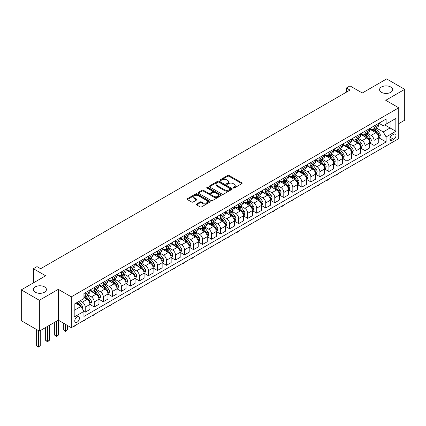 <?xml version="1.0" encoding="UTF-8"?>
<svg xmlns="http://www.w3.org/2000/svg" width="426" height="426" viewBox="0 0 426 426"><rect width="100%" height="100%" fill="white"/><g stroke="black" fill="none" stroke-linecap="round" stroke-linejoin="round"><path stroke-width="0.64" d="M233.31 187.988A0.703 0.405 0 0 0 234.3 187.988L241.83 183.643A1.001 0.58 0 0 0 242.128 183.233A1.001 0.58 0 0 0 241.83 182.823L229.076 175.459A1.001 0.58 0 0 0 227.66 175.459L220.125 179.804A0.703 0.405 0 0 0 219.922 180.091A0.703 0.405 0 0 0 220.125 180.379A0.703 0.405 0 0 0 221.121 180.379L222.095 179.815A3.206 1.853 0 0 1 226.632 179.815L227.692 180.432A3.206 1.853 0 0 1 228.634 181.737A3.206 1.853 0 0 1 227.692 183.047L226.717 183.611A0.703 0.405 0 0 0 226.515 183.899A0.703 0.405 0 0 0 226.717 184.186A0.703 0.405 0 0 0 227.713 184.186L228.687 183.622A3.206 1.853 0 0 1 233.219 183.622L234.284 184.234A3.206 1.853 0 0 1 235.221 185.544A3.206 1.853 0 0 1 234.284 186.854L233.31 187.419A0.703 0.405 0 0 0 233.102 187.701A0.703 0.405 0 0 0 233.31 187.988L233.31 187.419M44.512 286.879A6.534 3.775 0 0 0 37.392 286.059A6.534 3.775 0 0 0 33.356 289.547A6.534 3.775 0 0 0 35.273 292.215A6.534 3.775 0 0 0 42.392 293.029A6.534 3.775 0 0 0 46.429 289.547A6.534 3.775 0 0 0 44.512 286.879M390.727 86.995A6.534 3.775 0 0 0 383.608 86.174A6.534 3.775 0 0 0 379.571 89.662A6.534 3.775 0 0 0 381.488 92.33A6.534 3.775 0 0 0 388.608 93.145A6.534 3.775 0 0 0 392.644 89.662A6.534 3.775 0 0 0 390.727 86.995M77.079 322.269A3.27 1.885 120 0 0 79.209 319.388A3.27 1.885 120 0 0 78.709 316.774A3.27 1.885 120 0 0 77.079 316.933A3.27 1.885 120 0 0 74.944 319.814A3.27 1.885 120 0 0 75.445 322.434A3.27 1.885 120 0 0 77.079 322.269M196.546 204.017A1.001 0.58 0 0 0 196.253 204.427A1.001 0.58 0 0 0 196.546 204.837L200.124 206.903A1.001 0.58 0 0 0 201.541 206.903L209.906 202.073A1.001 0.58 0 0 0 210.199 201.668A1.001 0.58 0 0 0 209.906 201.258L197.147 193.894A1.001 0.58 0 0 0 195.731 193.894L187.365 198.718A1.001 0.58 0 0 0 187.073 199.128A1.001 0.58 0 0 0 187.365 199.538L191.689 202.036A1.001 0.58 0 0 0 193.106 202.036L196.684 199.97A1.001 0.58 0 0 0 196.977 199.56A1.001 0.58 0 0 0 196.684 199.15L194.544 197.914A2.678 1.55 0 0 1 193.755 196.817A2.678 1.55 0 0 1 195.412 195.385A2.678 1.55 0 0 1 198.335 195.72L206.732 200.571A2.678 1.55 0 0 1 207.515 201.668A2.678 1.55 0 0 1 205.864 203.095A2.678 1.55 0 0 1 202.941 202.76L201.541 201.951A1.001 0.58 0 0 0 200.124 201.951L196.546 204.017L196.546 204.837M398.741 123.636L404.7 120.196L404.7 89.348L386.648 78.927L362.281 92.996L350.007 85.908L346.397 87.99L350.007 90.078L40.614 268.705L37.003 266.617L33.393 268.705L33.393 282.875M39.352 300.282L39.352 331.13L58.303 320.187L58.303 289.339L39.352 300.282L21.3 289.861L45.667 275.787L33.393 268.705M58.303 289.339L71.302 296.842L398.741 107.794L398.741 138.642L71.302 327.69L71.302 296.842M404.7 89.348L385.748 100.291L398.741 107.794M222.164 194.176A1.001 0.58 0 0 0 223.581 194.176L231.946 189.352A1.001 0.58 0 0 0 232.239 188.942A1.001 0.58 0 0 0 231.946 188.532L219.188 181.167A1.001 0.58 0 0 0 217.771 181.167L209.406 185.997A1.001 0.58 0 0 0 209.113 186.402A1.001 0.58 0 0 0 209.406 186.812L222.164 194.176M207.244 188.143A0.703 0.405 0 0 1 207.957 188.239L207.957 187.408L220.924 194.895A1.001 0.58 0 0 1 221.216 195.305A1.001 0.58 0 0 1 220.924 195.715L212.563 200.54A1.001 0.58 0 0 1 211.142 200.54L198.388 193.175L198.388 192.355A1.001 0.58 0 0 0 198.095 192.765A1.001 0.58 0 0 0 198.388 193.175M198.388 192.355L201.967 190.289A1.001 0.58 0 0 1 203.383 190.289L208.559 193.276A1.001 0.58 0 0 0 209.975 193.276L212.35 191.908A1.001 0.58 0 0 0 212.643 191.498A1.001 0.58 0 0 0 212.35 191.088L206.961 187.978A0.703 0.405 0 0 1 206.759 187.69A0.703 0.405 0 0 1 207.19 187.318A0.703 0.405 0 0 1 207.957 187.408M39.352 331.13L21.3 320.709L21.3 289.861M393.762 134.179L392.17 135.101A3.163 1.826 120 0 0 390.104 137.886A3.163 1.826 120 0 0 390.589 140.426A3.163 1.826 120 0 0 392.17 140.266L393.762 139.35A3.163 1.826 120 0 0 395.829 136.56A3.163 1.826 120 0 0 395.344 134.025A3.163 1.826 120 0 0 393.762 134.179M378.852 123.236L383.219 125.761L386.105 124.094L386.105 119.051L83.938 293.503L83.938 298.551L74.188 304.18L74.188 317.019L83.938 311.39L83.938 316.433L386.105 141.975L386.105 136.932L383.219 131.932L376.041 127.784M386.105 124.094L395.855 118.465L395.855 131.304L386.105 136.932M56.498 321.225L56.498 336.194L58.303 335.15L58.303 320.187L71.302 327.69M346.397 87.99L346.397 92.16M384.737 124.887L390.078 127.97L390.078 121.799L395.855 118.465M383.219 131.932L390.078 127.97L395.855 131.304M74.188 310.346L81.046 306.39L75.706 303.301M83.938 311.433L85.237 312.183L85.237 307.135A4.084 2.359 -120 0 0 82.346 302.135L80.035 300.799M85.237 312.183L89.929 309.473L89.929 304.43A4.084 2.359 -120 0 0 87.042 299.425L83.938 297.636M90.035 304.531L94.263 306.97L94.263 301.928A4.084 2.359 -120 0 0 91.372 296.922L87.229 294.531M94.263 306.97L98.954 304.26L98.954 299.217A4.084 2.359 -120 0 0 96.068 294.217L89.929 290.67M99.061 299.324L103.289 301.762L103.289 296.714A4.084 2.359 -120 0 0 100.398 291.714L96.249 289.318M103.289 301.762L107.98 299.052L107.98 294.004A4.084 2.359 -120 0 0 105.094 289.004L98.954 285.463M108.087 294.11L112.315 296.549L112.315 291.506A4.084 2.359 -120 0 0 109.423 286.501L105.275 284.11M112.315 296.549L117.006 293.839L117.006 288.796A4.084 2.359 -120 0 0 114.12 283.796L107.98 280.249M117.113 288.903L121.335 291.336L121.335 286.293A4.084 2.359 -120 0 0 118.449 281.293L114.301 278.897M121.335 291.336L126.032 288.631L126.032 283.583A4.084 2.359 -120 0 0 123.141 278.583L117.006 275.042M126.139 283.689L130.361 286.128L130.361 281.085A4.084 2.359 -120 0 0 127.475 276.08L123.327 273.689M130.361 286.128L135.058 283.418L135.058 278.375A4.084 2.359 -120 0 0 132.166 273.37L126.032 269.828M135.164 278.476L139.387 280.915L139.387 275.872A4.084 2.359 -120 0 0 136.501 270.872L132.353 268.476M139.387 280.915L144.084 278.21L144.084 273.162A4.084 2.359 -120 0 0 141.192 268.162L135.058 264.615M144.19 273.268L148.413 275.707L148.413 270.664A4.084 2.359 -120 0 0 145.527 265.659L141.379 263.268M148.413 275.707L153.11 272.997L153.11 267.954A4.084 2.359 -120 0 0 150.218 262.948L144.084 259.407M153.216 268.055L157.439 270.494L157.439 265.451A4.084 2.359 -120 0 0 154.553 260.451L150.405 258.055M157.439 270.494L162.13 267.784L162.13 262.741A4.084 2.359 -120 0 0 159.244 257.741L153.11 254.194M162.242 262.847L166.465 265.286L166.465 260.238A4.084 2.359 -120 0 0 163.579 255.238L159.43 252.842M166.465 265.286L171.156 262.576L171.156 257.533A4.084 2.359 -120 0 0 168.27 252.527L162.13 248.986M171.268 257.634L175.491 260.073L175.491 255.03A4.084 2.359 -120 0 0 172.605 250.03L168.456 247.634M175.491 260.073L180.182 257.363L180.182 252.32A4.084 2.359 -120 0 0 177.296 247.32L171.156 243.773M180.294 252.426L184.517 254.865L184.517 249.817A4.084 2.359 -120 0 0 181.625 244.817L177.482 242.421M184.517 254.865L189.208 252.155L189.208 247.112A4.084 2.359 -120 0 0 186.322 242.106L180.182 238.565M189.32 247.213L193.542 249.652L193.542 244.609A4.084 2.359 -120 0 0 190.651 239.604L186.508 237.213M193.542 249.652L198.234 246.942L198.234 241.899A4.084 2.359 -120 0 0 195.348 236.899L189.208 233.352M198.34 242.005L202.568 244.444L202.568 239.396A4.084 2.359 -120 0 0 199.677 234.396L195.534 232M202.568 244.444L207.26 241.734L207.26 236.686A4.084 2.359 -120 0 0 204.374 231.685L198.234 228.144M207.366 236.792L211.594 239.231L211.594 234.188A4.084 2.359 -120 0 0 208.703 229.183L204.555 226.792M211.594 239.231L216.286 236.521L216.286 231.478A4.084 2.359 -120 0 0 213.399 226.472L207.26 222.931M216.392 231.579L220.62 234.018L220.62 228.975A4.084 2.359 -120 0 0 217.729 223.975L213.58 221.579M220.62 234.018L225.311 231.313L225.311 226.265A4.084 2.359 -120 0 0 222.42 221.264L216.286 217.723M225.418 226.371L229.641 228.81L229.641 223.767A4.084 2.359 -120 0 0 226.754 218.762L222.606 216.371M229.641 228.81L234.337 226.1L234.337 221.057A4.084 2.359 -120 0 0 231.446 216.051L225.311 212.51M234.444 221.158L238.666 223.597L238.666 218.554A4.084 2.359 -120 0 0 235.78 213.554L231.632 211.158M238.666 223.597L243.363 220.886L243.363 215.844A4.084 2.359 -120 0 0 240.472 210.843L234.337 207.297M243.47 215.95L247.692 218.389L247.692 213.346A4.084 2.359 -120 0 0 244.806 208.341L240.658 205.95M247.692 218.389L252.389 215.678L252.389 210.636A4.084 2.359 -120 0 0 249.498 205.63L243.363 202.089M252.496 210.737L256.718 213.176L256.718 208.133A4.084 2.359 -120 0 0 253.832 203.133L249.684 200.737M256.718 213.176L261.415 210.465L261.415 205.423A4.084 2.359 -120 0 0 258.523 200.422L252.389 196.876M261.521 205.529L265.744 207.968L265.744 202.92A4.084 2.359 -120 0 0 262.858 197.92L258.71 195.523M265.744 207.968L270.435 205.257L270.435 200.215A4.084 2.359 -120 0 0 267.549 195.209L261.415 191.668M270.547 200.316L274.77 202.755L274.77 197.712A4.084 2.359 -120 0 0 271.884 192.706L267.736 190.315M274.77 202.755L279.461 200.044L279.461 195.001A4.084 2.359 -120 0 0 276.575 190.001L270.435 186.455M279.573 195.108L283.796 197.547L283.796 192.499A4.084 2.359 -120 0 0 280.91 187.499L276.762 185.102M283.796 197.547L288.487 194.836L288.487 189.788A4.084 2.359 -120 0 0 285.601 184.788L279.461 181.247M288.599 189.895L292.822 192.334L292.822 187.291A4.084 2.359 -120 0 0 289.93 182.285L285.787 179.894M292.822 192.334L297.513 189.623L297.513 184.58A4.084 2.359 -120 0 0 294.627 179.58L288.487 176.034M297.625 184.687L301.848 187.12L301.848 182.078A4.084 2.359 -120 0 0 298.956 177.078L294.813 174.681M301.848 187.12L306.539 184.415L306.539 179.367A4.084 2.359 -120 0 0 303.653 174.367L297.513 170.826M306.645 179.474L310.873 181.913L310.873 176.87A4.084 2.359 -120 0 0 307.982 171.864L303.839 169.473M310.873 181.913L315.565 179.202L315.565 174.159A4.084 2.359 -120 0 0 312.679 169.154L306.539 165.613M315.671 174.261L319.899 176.699L319.899 171.657A4.084 2.359 -120 0 0 317.008 166.657L312.86 164.26M319.899 176.699L324.591 173.994L324.591 168.946A4.084 2.359 -120 0 0 321.705 163.946L315.565 160.4M324.697 169.053L328.92 171.492L328.92 166.449A4.084 2.359 -120 0 0 326.034 161.443L321.886 159.052M328.92 171.492L333.617 168.781L333.617 163.738A4.084 2.359 -120 0 0 330.725 158.733L324.591 155.192M333.723 163.84L337.946 166.278L337.946 161.236A4.084 2.359 -120 0 0 335.06 156.235L330.911 153.839M337.946 166.278L342.642 163.568L342.642 158.525A4.084 2.359 -120 0 0 339.751 153.525L333.617 149.979M342.749 158.632L346.972 161.071L346.972 156.022A4.084 2.359 -120 0 0 344.086 151.022L339.937 148.626M346.972 161.071L351.668 158.36L351.668 153.317A4.084 2.359 -120 0 0 348.777 148.312L342.642 144.771M351.775 153.419L355.998 155.857L355.998 150.815A4.084 2.359 -120 0 0 353.111 145.814L348.963 143.418M355.998 155.857L360.694 153.147L360.694 148.104A4.084 2.359 -120 0 0 357.803 143.104L351.668 139.558M360.801 148.211L365.023 150.65L365.023 145.601A4.084 2.359 -120 0 0 362.137 140.601L357.989 138.205M365.023 150.65L369.72 147.939L369.72 142.896A4.084 2.359 -120 0 0 366.829 137.891L360.694 134.35M369.827 142.998L374.049 145.436L374.049 140.394A4.084 2.359 -120 0 0 371.163 135.388L367.015 132.997M374.049 145.436L378.741 142.726L378.741 137.683A4.084 2.359 -120 0 0 375.854 132.683L369.72 129.137M369.827 128.45L371.163 129.222A4.084 2.359 -120 0 0 373.203 129.424A4.084 2.359 -120 0 0 374.049 127.555L374.049 126.011M360.801 133.657L362.137 134.43A4.084 2.359 -120 0 0 364.177 134.632A4.084 2.359 -120 0 0 365.023 132.763L365.023 131.224M351.775 138.871L353.111 139.643A4.084 2.359 -120 0 0 355.151 139.845A4.084 2.359 -120 0 0 355.998 137.976L355.998 136.432M342.749 144.084L344.086 144.851A4.084 2.359 -120 0 0 346.125 145.053A4.084 2.359 -120 0 0 346.972 143.184L346.972 141.645M333.723 149.292L335.06 150.064A4.084 2.359 -120 0 0 337.104 150.266A4.084 2.359 -120 0 0 337.946 148.397L337.946 146.853M324.697 154.505L326.034 155.277A4.084 2.359 -120 0 0 328.079 155.479A4.084 2.359 -120 0 0 328.92 153.605L328.92 152.066M315.671 159.713L317.008 160.485A4.084 2.359 -120 0 0 319.053 160.687A4.084 2.359 -120 0 0 319.899 158.818L319.899 157.274M306.645 164.926L307.982 165.698A4.084 2.359 -120 0 0 310.027 165.9A4.084 2.359 -120 0 0 310.873 164.026L310.873 162.487M297.625 170.134L298.956 170.906A4.084 2.359 -120 0 0 301.001 171.108A4.084 2.359 -120 0 0 301.848 169.239L301.848 167.695M288.599 175.347L289.93 176.119A4.084 2.359 -120 0 0 291.975 176.321A4.084 2.359 -120 0 0 292.822 174.452L292.822 172.908M279.573 180.555L280.91 181.327A4.084 2.359 -120 0 0 282.949 181.529A4.084 2.359 -120 0 0 283.796 179.66L283.796 178.116M270.547 185.768L271.884 186.54A4.084 2.359 -120 0 0 273.923 186.742A4.084 2.359 -120 0 0 274.77 184.873L274.77 183.329M261.521 190.981L262.858 191.748A4.084 2.359 -120 0 0 264.897 191.95A4.084 2.359 -120 0 0 265.744 190.081L265.744 188.542M252.496 196.189L253.832 196.961A4.084 2.359 -120 0 0 255.872 197.163A4.084 2.359 -120 0 0 256.718 195.294L256.718 193.75M243.47 201.402L244.806 202.169A4.084 2.359 -120 0 0 246.846 202.371A4.084 2.359 -120 0 0 247.692 200.502L247.692 198.963M234.444 206.61L235.78 207.382A4.084 2.359 -120 0 0 237.82 207.584A4.084 2.359 -120 0 0 238.666 205.715L238.666 204.171M225.418 211.823L226.754 212.595A4.084 2.359 -120 0 0 228.799 212.798A4.084 2.359 -120 0 0 229.641 210.923L229.641 209.384M216.392 217.031L217.729 217.803A4.084 2.359 -120 0 0 219.773 218.005A4.084 2.359 -120 0 0 220.62 216.136L220.62 214.592M207.366 222.244L208.703 223.016A4.084 2.359 -120 0 0 210.748 223.219A4.084 2.359 -120 0 0 211.594 221.35L211.594 219.805M198.34 227.452L199.677 228.224A4.084 2.359 -120 0 0 201.722 228.427A4.084 2.359 -120 0 0 202.568 226.557L202.568 225.013M189.32 232.665L190.651 233.437A4.084 2.359 -120 0 0 192.696 233.64A4.084 2.359 -120 0 0 193.542 231.771L193.542 230.226M180.294 237.878L181.625 238.645A4.084 2.359 -120 0 0 183.67 238.848A4.084 2.359 -120 0 0 184.517 236.978L184.517 235.44M171.268 243.086L172.605 243.858A4.084 2.359 -120 0 0 174.644 244.061A4.084 2.359 -120 0 0 175.491 242.192L175.491 240.647M162.242 248.299L163.579 249.066A4.084 2.359 -120 0 0 165.618 249.269A4.084 2.359 -120 0 0 166.465 247.399L166.465 245.861M153.216 253.507L154.553 254.279A4.084 2.359 -120 0 0 156.592 254.482A4.084 2.359 -120 0 0 157.439 252.613L157.439 251.068M144.19 258.72L145.527 259.493A4.084 2.359 -120 0 0 147.566 259.695A4.084 2.359 -120 0 0 148.413 257.821L148.413 256.282M135.164 263.928L136.501 264.7A4.084 2.359 -120 0 0 138.541 264.903A4.084 2.359 -120 0 0 139.387 263.034L139.387 261.489M126.139 269.141L127.475 269.914A4.084 2.359 -120 0 0 129.515 270.116A4.084 2.359 -120 0 0 130.361 268.242L130.361 266.703M117.113 274.349L118.449 275.121A4.084 2.359 -120 0 0 120.494 275.324A4.084 2.359 -120 0 0 121.335 273.455L121.335 271.91M108.087 279.562L109.423 280.335A4.084 2.359 -120 0 0 111.468 280.537A4.084 2.359 -120 0 0 112.315 278.668L112.315 277.124M99.061 284.77L100.398 285.542A4.084 2.359 -120 0 0 102.442 285.745A4.084 2.359 -120 0 0 103.289 283.876L103.289 282.332M90.035 289.984L91.372 290.756A4.084 2.359 -120 0 0 93.416 290.958A4.084 2.359 -120 0 0 94.263 289.089L94.263 287.545M378.852 137.79L386.105 141.975M373.203 129.424L377.899 126.714A4.084 2.359 -120 0 0 378.741 124.845L378.741 123.3M364.177 134.632L368.873 131.922A4.084 2.359 -120 0 0 369.72 130.052L369.72 128.514M355.151 139.845L359.848 137.135A4.084 2.359 -120 0 0 360.694 135.266L360.694 133.721M346.125 145.053L350.822 142.348A4.084 2.359 -120 0 0 351.668 140.474L351.668 138.935M337.104 150.266L341.796 147.556A4.084 2.359 -120 0 0 342.642 145.687L342.642 144.142M328.079 155.479L332.77 152.769A4.084 2.359 -120 0 0 333.617 150.9L333.617 149.356M319.053 160.687L323.744 157.977A4.084 2.359 -120 0 0 324.591 156.108L324.591 154.563M310.027 165.9L314.718 163.19A4.084 2.359 -120 0 0 315.565 161.321L315.565 159.777M301.001 171.108L305.692 168.398A4.084 2.359 -120 0 0 306.539 166.529L306.539 164.99M291.975 176.321L296.666 173.611A4.084 2.359 -120 0 0 297.513 171.742L297.513 170.198M282.949 181.529L287.641 178.819A4.084 2.359 -120 0 0 288.487 176.95L288.487 175.411M273.923 186.742L278.615 184.032A4.084 2.359 -120 0 0 279.461 182.163L279.461 180.619M264.897 191.95L269.594 189.245A4.084 2.359 -120 0 0 270.435 187.371L270.435 185.832M255.872 197.163L260.568 194.453A4.084 2.359 -120 0 0 261.415 192.584L261.415 191.04M246.846 202.371L251.542 199.666A4.084 2.359 -120 0 0 252.389 197.792L252.389 196.253M237.82 207.584L242.516 204.874A4.084 2.359 -120 0 0 243.363 203.005L243.363 201.461M228.799 212.798L233.491 210.087A4.084 2.359 -120 0 0 234.337 208.218L234.337 206.674M219.773 218.005L224.465 215.295A4.084 2.359 -120 0 0 225.311 213.426L225.311 211.882M210.748 223.219L215.439 220.508A4.084 2.359 -120 0 0 216.286 218.639L216.286 217.095M201.722 228.427L206.413 225.716A4.084 2.359 -120 0 0 207.26 223.847L207.26 222.308M192.696 233.64L197.387 230.929A4.084 2.359 -120 0 0 198.234 229.06L198.234 227.516M183.67 238.848L188.361 236.137A4.084 2.359 -120 0 0 189.208 234.268L189.208 232.729M174.644 244.061L179.335 241.35A4.084 2.359 -120 0 0 180.182 239.481L180.182 237.937M165.618 249.269L170.315 246.563A4.084 2.359 -120 0 0 171.156 244.689L171.156 243.15M156.592 254.482L161.289 251.771A4.084 2.359 -120 0 0 162.13 249.902L162.13 248.358M147.566 259.695L152.263 256.985A4.084 2.359 -120 0 0 153.11 255.115L153.11 253.571M138.541 264.903L143.237 262.192A4.084 2.359 -120 0 0 144.084 260.323L144.084 258.779M129.515 270.116L134.211 267.406A4.084 2.359 -120 0 0 135.058 265.536L135.058 263.992M120.494 275.324L125.185 272.613A4.084 2.359 -120 0 0 126.032 270.744L126.032 269.205M111.468 280.537L116.16 277.827A4.084 2.359 -120 0 0 117.006 275.957L117.006 274.413M102.442 285.745L107.134 283.034A4.084 2.359 -120 0 0 107.98 281.165L107.98 279.626M93.416 290.958L98.108 288.248A4.084 2.359 -120 0 0 98.954 286.378L98.954 284.834M83.938 296.331A4.084 2.359 -120 0 0 84.391 296.166L89.082 293.461A4.084 2.359 -120 0 0 89.929 291.586L89.929 290.047M84.391 296.166A4.084 2.359 -120 0 0 85.237 294.297L85.237 292.758M81.046 306.39L83.938 311.39M233.592 188.09L234.284 187.685A3.206 1.853 0 0 0 235.221 186.38L235.221 185.544M228.634 181.737L228.634 182.573A3.206 1.853 0 0 1 227.692 183.883L226.999 184.282M241.819 183.649L229.076 176.289A1.001 0.58 0 0 0 227.66 176.289L220.407 180.48M231.93 189.357L219.188 181.998A1.001 0.58 0 0 0 217.771 181.998L209.422 186.822M230.173 189.229A0.703 0.405 0 0 0 230.381 188.942A0.703 0.405 0 0 0 230.173 188.654L218.975 182.19A0.703 0.405 0 0 0 217.984 182.19L216.956 182.781A3.206 1.853 0 0 0 216.014 184.091A3.206 1.853 0 0 0 216.956 185.401L224.608 189.82A3.206 1.853 0 0 0 229.145 189.82L230.173 189.229L230.173 190.06A0.703 0.405 0 0 0 230.381 189.772L230.381 188.942M216.014 184.091L216.014 184.927A3.206 1.853 0 0 0 216.956 186.237L216.956 185.401M230.173 190.06L229.145 190.656A3.206 1.853 0 0 1 224.608 190.656L216.956 186.237M198.399 193.186L201.967 191.125L201.967 190.289M212.643 191.498L212.643 192.334A1.001 0.58 0 0 1 212.35 192.738L209.975 194.112A1.001 0.58 0 0 1 208.559 194.112L203.383 191.125A1.001 0.58 0 0 0 201.967 191.125M207.957 188.239L220.913 195.72M213.927 196.375A2.678 1.55 0 0 0 216.85 196.711A2.678 1.55 0 0 0 218.501 195.284A2.678 1.55 0 0 0 217.718 194.187L214.757 192.477A1.001 0.58 0 0 0 213.341 192.477L210.966 193.851A1.001 0.58 0 0 0 210.673 194.261A1.001 0.58 0 0 0 210.966 194.671L213.927 196.375L213.927 197.211A2.678 1.55 0 0 0 216.85 197.547A2.678 1.55 0 0 0 218.501 196.114L218.501 195.284M210.673 194.261L210.673 195.092A1.001 0.58 0 0 0 210.966 195.502L210.966 194.671M213.927 197.211L210.966 195.502M207.515 201.668L207.515 202.499A2.678 1.55 0 0 1 205.864 203.932A2.678 1.55 0 0 1 202.941 203.596L201.541 202.787A1.001 0.58 0 0 0 200.124 202.787L196.556 204.847M193.755 196.817L193.755 197.653A2.678 1.55 0 0 0 194.544 198.745L194.544 197.914M196.684 199.15L196.684 199.97L194.544 198.745M209.89 202.084L197.147 194.725A1.001 0.58 0 0 0 195.731 194.725L187.381 199.544M378.741 137.848L379.609 137.348L380.333 135.266A2.705 1.56 -120 0 0 379.47 132.96L376.515 129.025A7.812 4.51 -120 0 0 375.663 128.002M372.729 130.878A7.812 4.51 -120 0 0 371.131 129.206M378.496 136.192L378.868 135.383A2.705 1.56 -120 0 0 378.096 133.753L375.146 129.813A7.812 4.51 -120 0 0 374.294 128.796M373.565 129.211A6.486 3.743 60 0 1 374.63 130.425L377.127 133.759M373.426 129.296A7.812 4.51 60 0 1 374.278 130.313L376.238 132.933M337.994 173.712L337.009 174.703L336.29 175.118L335.928 174.91M336.29 174.703L336.29 175.118M369.72 143.061L370.583 142.561L371.307 140.474A2.705 1.56 -120 0 0 370.444 138.173L367.494 134.233A7.812 4.51 -120 0 0 366.637 133.21M363.703 136.086A7.812 4.51 -120 0 0 362.105 134.414M369.47 141.405L369.843 140.591A2.705 1.56 -120 0 0 369.07 138.961L366.12 135.026A7.812 4.51 -120 0 0 365.268 134.004M364.539 134.424A6.486 3.743 60 0 1 365.604 135.633L368.101 138.967M364.4 134.504A7.812 4.51 60 0 1 365.252 135.527L367.217 138.146M328.968 178.925L327.264 180.331L326.902 180.118M327.264 179.91L327.264 180.331M360.694 148.269L361.557 147.769L362.281 145.687A2.705 1.56 -120 0 0 361.418 143.381L358.468 139.446A7.812 4.51 -120 0 0 357.616 138.423M354.682 141.299A7.812 4.51 -120 0 0 353.079 139.627M360.444 146.613L360.822 145.804A2.705 1.56 -120 0 0 360.045 144.174L357.094 140.234A7.812 4.51 -120 0 0 356.243 139.217M355.513 139.637A6.486 3.743 60 0 1 356.578 140.846L359.075 144.18M355.375 139.717A7.812 4.51 60 0 1 356.227 140.734L358.191 143.354M319.947 184.133L318.957 185.124L318.238 185.539L317.876 185.331M318.238 185.124L318.238 185.539M351.668 153.482L352.531 152.982L353.255 150.9A2.705 1.56 -120 0 0 352.393 148.594L349.442 144.654A7.812 4.51 -120 0 0 348.59 143.637M345.656 146.512A7.812 4.51 -120 0 0 344.054 144.835M351.418 151.826L351.796 151.012A2.705 1.56 -120 0 0 351.019 149.388L348.069 145.447A7.812 4.51 -120 0 0 347.217 144.425M346.492 144.845A6.486 3.743 60 0 1 347.552 146.054L350.05 149.388M346.349 144.925A7.812 4.51 60 0 1 347.201 145.948L349.166 148.567M310.921 189.346L309.212 190.752L308.85 190.539M309.212 190.331L309.212 190.752M342.642 158.69L343.505 158.195L344.229 156.108A2.705 1.56 -120 0 0 343.367 153.802L340.417 149.867A7.812 4.51 -120 0 0 339.565 148.844M336.631 151.72A7.812 4.51 -120 0 0 335.028 150.048M342.392 157.034L342.77 156.225A2.705 1.56 -120 0 0 341.993 154.595L339.043 150.66A7.812 4.51 -120 0 0 338.191 149.638M337.467 150.059A6.486 3.743 60 0 1 338.526 151.267L341.024 154.601M337.323 150.138A7.812 4.51 60 0 1 338.175 151.155L340.14 153.775M301.896 194.56L300.186 195.96L299.824 195.752M300.186 195.545L300.186 195.96M333.617 163.904L334.485 163.403L335.203 161.321A2.705 1.56 -120 0 0 334.341 159.015L331.391 155.075A7.812 4.51 -120 0 0 330.539 154.058M327.605 156.933A7.812 4.51 -120 0 0 326.007 155.256M333.372 162.247L333.744 161.433A2.705 1.56 -120 0 0 332.967 159.809L330.017 155.868A7.812 4.51 -120 0 0 329.165 154.846M328.441 155.266A6.486 3.743 60 0 1 329.506 156.475L331.998 159.809M328.297 155.346A7.812 4.51 60 0 1 329.154 156.369L331.114 158.989M292.87 199.767L291.885 200.758L291.16 201.173L290.798 200.965M291.16 200.752L291.16 201.173M324.591 169.117L325.459 168.616L326.178 166.529A2.705 1.56 -120 0 0 325.315 164.223L322.365 160.288A7.812 4.51 -120 0 0 321.513 159.265M318.579 162.141A7.812 4.51 -120 0 0 316.981 160.469M324.346 167.455L324.718 166.646A2.705 1.56 -120 0 0 323.941 165.016L320.991 161.081A7.812 4.51 -120 0 0 320.139 160.059M319.415 160.48A6.486 3.743 60 0 1 320.48 161.688L322.977 165.022M319.276 160.559A7.812 4.51 60 0 1 320.128 161.582L322.088 164.196M283.844 204.981L282.859 205.966L282.134 206.381L281.772 206.173M282.134 205.966L282.134 206.381M315.565 174.325L316.433 173.824L317.152 171.742A2.705 1.56 -120 0 0 316.289 169.436L313.339 165.496A7.812 4.51 -120 0 0 312.487 164.479M309.553 167.354A7.812 4.51 -120 0 0 307.955 165.677M315.32 172.668L315.693 171.854A2.705 1.56 -120 0 0 314.915 170.23L311.965 166.289A7.812 4.51 -120 0 0 311.113 165.272M310.389 165.687A6.486 3.743 60 0 1 311.454 166.901L313.951 170.23M310.25 165.767A7.812 4.51 60 0 1 311.102 166.79L313.062 169.41M274.818 210.188L273.833 211.179L273.109 211.594L272.747 211.387M273.109 211.174L273.109 211.594M306.539 179.538L307.407 179.037L308.126 176.95A2.705 1.56 -120 0 0 307.263 174.649L304.313 170.709A7.812 4.51 -120 0 0 303.461 169.686M300.527 172.562A7.812 4.51 -120 0 0 298.93 170.89M306.294 177.876L306.667 177.067A2.705 1.56 -120 0 0 305.895 175.437L302.945 171.502A7.812 4.51 -120 0 0 302.087 170.48M301.363 170.901A6.486 3.743 60 0 1 302.428 172.109L304.925 175.443M301.225 170.98A7.812 4.51 60 0 1 302.077 172.003L304.036 174.617M265.792 215.402L264.807 216.387L264.083 216.802L263.721 216.594M264.083 216.387L264.083 216.802M297.513 184.746L298.381 184.245L299.1 182.163A2.705 1.56 -120 0 0 298.237 179.857L295.287 175.922A7.812 4.51 -120 0 0 294.435 174.9M291.501 177.775A7.812 4.51 -120 0 0 289.904 176.103M297.268 183.089L297.641 182.28A2.705 1.56 -120 0 0 296.869 180.651L293.919 176.71A7.812 4.51 -120 0 0 293.067 175.693M292.337 176.108A6.486 3.743 60 0 1 293.402 177.322L295.9 180.656M292.199 176.194A7.812 4.51 60 0 1 293.051 177.211L295.01 179.831M256.766 220.609L255.781 221.6L255.057 222.015L254.695 221.808M255.057 221.6L255.057 222.015M288.487 189.959L289.355 189.458L290.079 187.371A2.705 1.56 -120 0 0 289.211 185.07L286.261 181.13A7.812 4.51 -120 0 0 285.409 180.107M282.475 182.983A7.812 4.51 -120 0 0 280.878 181.311M288.242 188.303L288.615 187.488A2.705 1.56 -120 0 0 287.843 185.858L284.893 181.923A7.812 4.51 -120 0 0 284.041 180.901M283.311 181.322A6.486 3.743 60 0 1 284.376 182.53L286.874 185.864M283.173 181.401A7.812 4.51 60 0 1 284.025 182.424L285.984 185.038M247.74 225.823L246.031 227.228L245.669 227.015M246.031 226.808L246.031 227.228M279.461 195.167L280.329 194.666L281.053 192.584A2.705 1.56 -120 0 0 280.186 190.278L277.235 186.343A7.812 4.51 -120 0 0 276.383 185.321M273.449 188.196A7.812 4.51 -120 0 0 271.852 186.524M279.216 193.51L279.589 192.701A2.705 1.56 -120 0 0 278.817 191.072L275.867 187.131A7.812 4.51 -120 0 0 275.015 186.114M274.285 186.535A6.486 3.743 60 0 1 275.35 187.744L277.848 191.077M274.147 186.615A7.812 4.51 60 0 1 274.999 187.632L276.959 190.252M238.714 231.03L237.729 232.021L237.005 232.436L236.648 232.229M237.005 232.021L237.005 232.436M270.435 200.38L271.303 199.879L272.028 197.792A2.705 1.56 -120 0 0 271.165 195.491L268.21 191.551A7.812 4.51 -120 0 0 267.358 190.534M264.424 193.404A7.812 4.51 -120 0 0 262.826 191.732M270.19 198.724L270.563 197.909A2.705 1.56 -120 0 0 269.791 196.285L266.841 192.344A7.812 4.51 -120 0 0 265.989 191.322M265.26 191.743A6.486 3.743 60 0 1 266.325 192.951L268.822 196.285M265.121 191.822A7.812 4.51 60 0 1 265.973 192.845L267.933 195.465M229.689 236.244L227.985 237.649L227.622 237.436M227.985 237.229L227.985 237.649M261.415 205.588L262.278 205.092L263.002 203.005A2.705 1.56 -120 0 0 262.139 200.699L259.189 196.764A7.812 4.51 -120 0 0 258.337 195.742M255.403 198.617A7.812 4.51 -120 0 0 253.8 196.945M261.165 203.932L261.537 203.122A2.705 1.56 -120 0 0 260.765 201.493L257.815 197.557A7.812 4.51 -120 0 0 256.963 196.535M256.234 196.956A6.486 3.743 60 0 1 257.299 198.165L259.796 201.498M256.095 197.036A7.812 4.51 60 0 1 256.947 198.053L258.912 200.673M220.663 241.457L218.959 242.857L218.597 242.65M218.959 242.442L218.959 242.857M252.389 210.801L253.252 210.3L253.976 208.218A2.705 1.56 -120 0 0 253.113 205.912L250.163 201.972A7.812 4.51 -120 0 0 249.311 200.955M246.377 203.83A7.812 4.51 -120 0 0 244.774 202.153M252.139 209.145L252.517 208.33A2.705 1.56 -120 0 0 251.739 206.706L248.789 202.765A7.812 4.51 -120 0 0 247.937 201.743M247.208 202.164A6.486 3.743 60 0 1 248.273 203.372L250.77 206.706M247.069 202.243A7.812 4.51 60 0 1 247.921 203.266L249.886 205.886M211.642 246.665L209.933 248.07L209.571 247.863M209.933 247.65L209.933 248.07M243.363 216.014L244.226 215.513L244.95 213.426A2.705 1.56 -120 0 0 244.087 211.12L241.137 207.185A7.812 4.51 -120 0 0 240.285 206.163M237.351 209.038A7.812 4.51 -120 0 0 235.748 207.366M243.113 214.353L243.491 213.543A2.705 1.56 -120 0 0 242.713 211.914L239.763 207.979A7.812 4.51 -120 0 0 238.911 206.956M238.187 207.377A6.486 3.743 60 0 1 239.247 208.586L241.744 211.919M238.043 207.457A7.812 4.51 60 0 1 238.895 208.479L240.86 211.094M202.616 251.878L200.907 253.278L200.545 253.071M200.907 252.863L200.907 253.278M234.337 221.222L235.2 220.721L235.924 218.639A2.705 1.56 -120 0 0 235.061 216.333L232.111 212.393A7.812 4.51 -120 0 0 231.259 211.376M228.325 214.251A7.812 4.51 -120 0 0 226.723 212.574M234.087 219.566L234.465 218.751A2.705 1.56 -120 0 0 233.688 217.127L230.738 213.186A7.812 4.51 -120 0 0 229.886 212.164M229.161 212.585A6.486 3.743 60 0 1 230.226 213.799L232.718 217.127M229.018 212.665A7.812 4.51 60 0 1 229.87 213.687L231.835 216.307M193.59 257.086L192.6 258.076L191.881 258.491L191.519 258.284M191.881 258.071L191.881 258.491M225.311 226.435L226.179 225.934L226.898 223.847A2.705 1.56 -120 0 0 226.036 221.547L223.086 217.606A7.812 4.51 -120 0 0 222.234 216.584M219.299 219.459A7.812 4.51 -120 0 0 217.702 217.787M225.066 224.774L225.439 223.964A2.705 1.56 -120 0 0 224.662 222.335L221.712 218.4A7.812 4.51 -120 0 0 220.86 217.377M220.135 217.798A6.486 3.743 60 0 1 221.2 219.007L223.693 222.34M219.997 217.878A7.812 4.51 60 0 1 220.849 218.9L222.809 221.515M184.565 262.299L183.579 263.284L182.855 263.699L182.493 263.492M182.855 263.284L182.855 263.699M216.286 231.643L217.154 231.142L217.872 229.06A2.705 1.56 -120 0 0 217.01 226.754L214.06 222.819A7.812 4.51 -120 0 0 213.208 221.797M210.274 224.672A7.812 4.51 -120 0 0 208.676 222.995M216.041 229.987L216.413 229.172A2.705 1.56 -120 0 0 215.636 227.548L212.686 223.607A7.812 4.51 -120 0 0 211.834 222.59M211.11 223.006A6.486 3.743 60 0 1 212.175 224.22L214.672 227.548M210.971 223.091A7.812 4.51 60 0 1 211.823 224.108L213.783 226.728M175.539 267.507L174.553 268.497L173.829 268.912L173.467 268.705M173.829 268.497L173.829 268.912M207.26 236.856L208.128 236.355L208.846 234.268A2.705 1.56 -120 0 0 207.984 231.968L205.034 228.027A7.812 4.51 -120 0 0 204.182 227.005M201.248 229.88A7.812 4.51 -120 0 0 199.65 228.208M207.015 235.2L207.387 234.385A2.705 1.56 -120 0 0 206.61 232.756L203.66 228.821A7.812 4.51 -120 0 0 202.808 227.798M202.084 228.219A6.486 3.743 60 0 1 203.149 229.428L205.646 232.761M201.945 228.299A7.812 4.51 60 0 1 202.797 229.321L204.757 231.936M166.513 272.72L164.803 274.126L164.441 273.913M164.803 273.705L164.803 274.126M198.234 242.064L199.102 241.563L199.821 239.481A2.705 1.56 -120 0 0 198.958 237.175L196.008 233.24A7.812 4.51 -120 0 0 195.156 232.218M192.222 235.093A7.812 4.51 -120 0 0 190.624 233.421M197.989 240.408L198.362 239.598A2.705 1.56 -120 0 0 197.589 237.969L194.639 234.028A7.812 4.51 -120 0 0 193.782 233.011M193.058 233.427A6.486 3.743 60 0 1 194.123 234.641L196.62 237.974M192.919 233.512A7.812 4.51 60 0 1 193.771 234.529L195.731 237.149M157.487 277.928L156.502 278.918L155.778 279.334L155.415 279.126M155.778 278.918L155.778 279.334M189.208 247.277L190.076 246.776L190.795 244.689A2.705 1.56 -120 0 0 189.932 242.389L186.982 238.448A7.812 4.51 -120 0 0 186.13 237.426M183.196 240.301A7.812 4.51 -120 0 0 181.598 238.629M188.963 245.621L189.336 244.806A2.705 1.56 -120 0 0 188.564 243.177L185.614 239.242A7.812 4.51 -120 0 0 184.762 238.219M184.032 238.64A6.486 3.743 60 0 1 185.097 239.849L187.594 243.182M183.894 238.72A7.812 4.51 60 0 1 184.746 239.742L186.705 242.362M148.461 283.141L146.752 284.547L146.39 284.334M146.752 284.126L146.752 284.547M180.182 252.485L181.05 251.984L181.774 249.902A2.705 1.56 -120 0 0 180.906 247.597L177.956 243.661A7.812 4.51 -120 0 0 177.104 242.639M174.17 245.514A7.812 4.51 -120 0 0 172.573 243.842M179.937 250.829L180.31 250.019A2.705 1.56 -120 0 0 179.538 248.39L176.588 244.449A7.812 4.51 -120 0 0 175.736 243.432M175.006 243.853A6.486 3.743 60 0 1 176.071 245.062L178.569 248.395M174.868 243.933A7.812 4.51 60 0 1 175.72 244.95L177.679 247.57M139.435 288.349L138.45 289.339L137.726 289.755L137.364 289.547M137.726 289.339L137.726 289.755M171.156 257.698L172.024 257.197L172.748 255.115A2.705 1.56 -120 0 0 171.88 252.81L168.93 248.869A7.812 4.51 -120 0 0 168.078 247.852M165.144 250.728A7.812 4.51 -120 0 0 163.547 249.05M170.911 256.042L171.284 255.227A2.705 1.56 -120 0 0 170.512 253.603L167.562 249.663A7.812 4.51 -120 0 0 166.71 248.64M165.98 249.061A6.486 3.743 60 0 1 167.045 250.27L169.543 253.603M165.842 249.141A7.812 4.51 60 0 1 166.694 250.163L168.653 252.783M130.409 293.562L128.7 294.968L128.343 294.755M128.7 294.547L128.7 294.968M162.13 262.911L162.998 262.411L163.722 260.323A2.705 1.56 -120 0 0 162.86 258.018L159.91 254.082A7.812 4.51 -120 0 0 159.052 253.06M156.118 255.935A7.812 4.51 -120 0 0 154.521 254.263M161.885 261.25L162.258 260.44A2.705 1.56 -120 0 0 161.486 258.811L158.536 254.876A7.812 4.51 -120 0 0 157.684 253.853M156.954 254.274A6.486 3.743 60 0 1 158.019 255.483L160.517 258.816M156.816 254.354A7.812 4.51 60 0 1 157.668 255.376L159.633 257.991M121.383 298.775L119.679 300.176L119.317 299.968M119.679 299.76L119.679 300.176M153.11 268.119L153.972 267.619L154.697 265.536A2.705 1.56 -120 0 0 153.834 263.231L150.884 259.29A7.812 4.51 -120 0 0 150.032 258.273M147.098 261.149A7.812 4.51 -120 0 0 145.495 259.471M152.859 266.463L153.232 265.648A2.705 1.56 -120 0 0 152.46 264.024L149.51 260.084A7.812 4.51 -120 0 0 148.658 259.061M147.928 259.482A6.486 3.743 60 0 1 148.994 260.691L151.491 264.024M147.79 259.562A7.812 4.51 60 0 1 148.642 260.584L150.607 263.204M112.357 303.983L111.372 304.973L110.653 305.389L110.291 305.181M110.653 304.968L110.653 305.389M144.084 273.332L144.946 272.832L145.671 270.744A2.705 1.56 -120 0 0 144.808 268.439L141.858 264.503A7.812 4.51 -120 0 0 141.006 263.481M138.072 266.356A7.812 4.51 -120 0 0 136.469 264.684M143.834 271.671L144.212 270.861A2.705 1.56 -120 0 0 143.434 269.232L140.484 265.297A7.812 4.51 -120 0 0 139.632 264.274M138.903 264.695A6.486 3.743 60 0 1 139.968 265.904L142.465 269.237M138.764 264.775A7.812 4.51 60 0 1 139.616 265.797L141.581 268.412M103.337 309.196L101.628 310.597L101.266 310.389M101.628 310.181L101.628 310.597M135.058 278.54L135.921 278.04L136.645 275.957A2.705 1.56 -120 0 0 135.782 273.652L132.832 269.711A7.812 4.51 -120 0 0 131.98 268.694M129.046 271.57A7.812 4.51 -120 0 0 127.443 269.892M134.808 276.884L135.186 276.069A2.705 1.56 -120 0 0 134.408 274.445L131.458 270.505A7.812 4.51 -120 0 0 130.606 269.488M129.882 269.903A6.486 3.743 60 0 1 130.942 271.117L133.439 274.445M129.738 269.983A7.812 4.51 60 0 1 130.59 271.005L132.555 273.625M94.311 314.404L93.321 315.394L92.602 315.81L92.24 315.602M92.602 315.389L92.602 315.81M126.032 283.753L126.9 283.253L127.619 281.165A2.705 1.56 -120 0 0 126.756 278.865L123.806 274.924A7.812 4.51 -120 0 0 122.954 273.902M120.02 276.778A7.812 4.51 -120 0 0 118.417 275.105M125.782 282.092L126.16 281.282A2.705 1.56 -120 0 0 125.382 279.653L122.432 275.718A7.812 4.51 -120 0 0 121.58 274.695M120.856 275.116A6.486 3.743 60 0 1 121.921 276.325L124.413 279.658M120.712 275.196A7.812 4.51 60 0 1 121.57 276.218L123.529 278.833M85.285 319.617L84.3 320.602L83.576 321.018L83.214 320.81M83.576 320.602L83.576 321.018M117.006 288.961L117.874 288.461L118.593 286.378A2.705 1.56 -120 0 0 117.73 284.073L114.78 280.138A7.812 4.51 -120 0 0 113.928 279.115M110.994 281.991A7.812 4.51 -120 0 0 109.397 280.319M116.761 287.305L117.134 286.496A2.705 1.56 -120 0 0 116.357 284.866L113.407 280.926A7.812 4.51 -120 0 0 112.555 279.909M111.83 280.324A6.486 3.743 60 0 1 112.895 281.538L115.387 284.872M111.692 280.409A7.812 4.51 60 0 1 112.544 281.426L114.503 284.046M76.259 324.825L75.274 325.815L74.55 326.231L74.188 326.023M74.55 325.815L74.55 326.231M107.98 294.174L108.848 293.674L109.567 291.586A2.705 1.56 -120 0 0 108.705 289.286L105.754 285.345A7.812 4.51 -120 0 0 104.902 284.323M101.968 287.199A7.812 4.51 -120 0 0 100.371 285.526M107.735 292.518L108.108 291.703A2.705 1.56 -120 0 0 107.331 290.074L104.381 286.139A7.812 4.51 -120 0 0 103.529 285.116M102.804 285.537A6.486 3.743 60 0 1 103.869 286.746L106.367 290.079M102.666 285.617A7.812 4.51 60 0 1 103.518 286.639L105.478 289.254M65.524 324.356L65.524 330.981L67.329 329.942L67.329 325.395M67.329 329.942L65.524 331.444L63.719 329.942L63.719 323.313M63.719 329.942L65.524 330.981L65.524 331.444M98.954 299.382L99.822 298.882L100.541 296.8A2.705 1.56 -120 0 0 99.679 294.494L96.729 290.559A7.812 4.51 -120 0 0 95.877 289.536M92.943 292.412A7.812 4.51 -120 0 0 91.345 290.74M98.71 297.726L99.082 296.917A2.705 1.56 -120 0 0 98.31 295.287L95.355 291.347A7.812 4.51 -120 0 0 94.503 290.33M93.779 290.75A6.486 3.743 60 0 1 94.844 291.959L97.341 295.293M93.64 290.83A7.812 4.51 60 0 1 94.492 291.847L96.452 294.467M58.303 335.15L56.498 336.652L54.693 335.15L54.693 322.269M54.693 335.15L56.498 336.194L56.498 336.652M89.929 304.595L90.797 304.095L91.515 302.013A2.705 1.56 -120 0 0 90.653 299.707L87.703 295.766A7.812 4.51 -120 0 0 86.851 294.749M89.684 302.939L90.056 302.125A2.705 1.56 -120 0 0 89.284 300.5L86.334 296.56A7.812 4.51 -120 0 0 85.477 295.537M84.753 295.958A6.486 3.743 60 0 1 85.818 297.167L88.315 300.5M84.614 296.038A7.812 4.51 60 0 1 85.466 297.06L87.426 299.68M47.472 326.438L47.472 341.407L49.278 340.363L49.278 325.395M49.278 340.363L47.472 341.865L45.667 340.363L45.667 327.482M45.667 340.363L47.472 341.407L47.472 341.865M82.133 308.264L82.49 307.221A2.705 1.56 -120 0 0 81.627 304.915L78.996 301.4M80.503 306.07A2.705 1.56 -120 0 0 80.258 305.708L77.623 302.194M76.946 302.588L78.837 305.112M76.76 302.694L78.363 304.835M38.447 330.608L38.447 346.615L40.252 345.571L40.252 330.608M40.252 345.571L38.447 347.073L36.641 345.571L36.641 329.564M36.641 345.571L38.447 346.615L38.447 347.073M82.346 302.135L87.042 299.425M91.372 296.922L96.068 294.217M100.398 291.714L105.094 289.004M109.423 286.501L114.12 283.796M118.449 281.293L123.141 278.583M127.475 276.08L132.166 273.37M136.501 270.872L141.192 268.162M145.527 265.659L150.218 262.948M154.553 260.451L159.244 257.741M163.579 255.238L168.27 252.527M172.605 250.03L177.296 247.32M181.625 244.817L186.322 242.106M190.651 239.604L195.348 236.899M199.677 234.396L204.374 231.685M208.703 229.183L213.399 226.472M217.729 223.975L222.42 221.264M226.754 218.762L231.446 216.051M235.78 213.554L240.472 210.843M244.806 208.341L249.498 205.63M253.832 203.133L258.523 200.422M262.858 197.92L267.549 195.209M271.884 192.706L276.575 190.001M280.91 187.499L285.601 184.788M289.93 182.285L294.627 179.58M298.956 177.078L303.653 174.367M307.982 171.864L312.679 169.154M317.008 166.657L321.705 163.946M326.034 161.443L330.725 158.733M335.06 156.235L339.751 153.525M344.086 151.022L348.777 148.312M353.111 145.814L357.803 143.104M362.137 140.601L366.829 137.891M371.163 135.388L375.854 132.683M374.049 127.555L378.741 124.845M374.049 140.394L378.741 137.683M365.023 145.601L369.72 142.896M365.023 132.763L369.72 130.052M355.998 150.815L360.694 148.104M355.998 137.976L360.694 135.266M346.972 156.022L351.668 153.317M346.972 143.184L351.668 140.474M337.946 161.236L342.642 158.525M337.946 148.397L342.642 145.687M328.92 166.449L333.617 163.738M328.92 153.605L333.617 150.9M319.899 171.657L324.591 168.946M319.899 158.818L324.591 156.108M310.873 176.87L315.565 174.159M310.873 164.026L315.565 161.321M301.848 182.078L306.539 179.367M301.848 169.239L306.539 166.529M292.822 187.291L297.513 184.58M292.822 174.452L297.513 171.742M283.796 192.499L288.487 189.788M283.796 179.66L288.487 176.95M274.77 197.712L279.461 195.001M274.77 184.873L279.461 182.163M265.744 202.92L270.435 200.215M265.744 190.081L270.435 187.371M256.718 208.133L261.415 205.423M256.718 195.294L261.415 192.584M247.692 213.346L252.389 210.636M247.692 200.502L252.389 197.792M238.666 218.554L243.363 215.844M238.666 205.715L243.363 203.005M229.641 223.767L234.337 221.057M229.641 210.923L234.337 208.218M220.62 228.975L225.311 226.265M220.62 216.136L225.311 213.426M211.594 234.188L216.286 231.478M211.594 221.35L216.286 218.639M202.568 239.396L207.26 236.686M202.568 226.557L207.26 223.847M193.542 244.609L198.234 241.899M193.542 231.771L198.234 229.06M184.517 249.817L189.208 247.112M184.517 236.978L189.208 234.268M175.491 255.03L180.182 252.32M175.491 242.192L180.182 239.481M166.465 260.238L171.156 257.533M166.465 247.399L171.156 244.689M157.439 265.451L162.13 262.741M157.439 252.613L162.13 249.902M148.413 270.664L153.11 267.954M148.413 257.821L153.11 255.115M139.387 275.872L144.084 273.162M139.387 263.034L144.084 260.323M130.361 281.085L135.058 278.375M130.361 268.242L135.058 265.536M121.335 286.293L126.032 283.583M121.335 273.455L126.032 270.744M112.315 291.506L117.006 288.796M112.315 278.668L117.006 275.957M103.289 296.714L107.98 294.004M103.289 283.876L107.98 281.165M94.263 301.928L98.954 299.217M94.263 289.089L98.954 286.378M85.237 307.135L89.929 304.43M85.237 294.297L89.929 291.586M390.301 137.353L393.762 139.35M389.934 138.977L392.17 140.266M234.284 187.685L234.284 186.854M226.717 184.186L226.717 183.611M227.692 183.883L227.692 183.047M220.125 180.379L220.125 179.804M227.66 176.289L227.66 175.459M229.076 176.289L229.076 175.459M241.83 183.643L241.83 182.823M209.406 186.812L209.406 185.997M217.771 181.998L217.771 181.167M219.188 181.998L219.188 181.167M231.946 189.352L231.946 188.532M224.608 190.656L224.608 189.82M229.145 190.656L229.145 189.82M203.383 191.125L203.383 190.289M208.559 194.112L208.559 193.276M209.975 194.112L209.975 193.276M212.35 192.738L212.35 191.908M220.924 195.715L220.924 194.895M200.124 202.787L200.124 201.951M201.541 202.787L201.541 201.951M202.941 203.596L202.941 202.76M187.365 199.538L187.365 198.718M195.731 194.725L195.731 193.894M197.147 194.725L197.147 193.894M209.906 202.073L209.906 201.258M378.538 136.341L380.312 135.319M375.146 129.813L376.515 129.025M373.016 131.043L374.278 130.313M378.096 133.753L379.47 132.96M377.883 134.808L378.868 135.383M369.518 141.549L371.286 140.527M366.12 135.026L367.494 134.233M363.99 136.256L365.252 135.527M369.07 138.961L370.444 138.173M368.857 140.021L369.843 140.591M360.492 146.762L362.265 145.74M357.094 140.234L358.468 139.446M354.97 141.464L356.227 140.734M360.045 144.174L361.418 143.381M359.832 145.229L360.822 145.804M351.466 151.975L353.239 150.948M348.069 145.447L349.442 144.654M345.944 146.677L347.201 145.948M351.019 149.388L352.393 148.594M350.806 150.442L351.796 151.012M342.44 157.183L344.213 156.161M339.043 150.66L340.417 149.867M336.918 151.885L338.175 151.155M341.993 154.595L343.367 153.802M341.78 155.655L342.77 156.225M333.414 162.397L335.187 161.369M330.017 155.868L331.391 155.075M327.892 157.098L329.154 156.369M332.967 159.809L334.341 159.015M332.754 160.863L333.744 161.433M324.388 167.604L326.162 166.582M320.991 161.081L322.365 160.288M318.866 162.306L320.128 161.582M323.941 165.016L325.315 164.223M323.728 166.076L324.718 166.646M315.362 172.818L317.136 171.795M311.965 166.289L313.339 165.496M309.84 167.519L311.102 166.79M314.915 170.23L316.289 169.436M314.702 171.284L315.693 171.854M306.337 178.025L308.11 177.003M302.945 171.502L304.313 170.709M300.815 172.727L302.077 172.003M305.895 175.437L307.263 174.649M305.676 176.497L306.667 177.067M297.311 183.239L299.084 182.216M293.919 176.71L295.287 175.922M291.789 177.94L293.051 177.211M296.869 180.651L298.237 179.857M296.65 181.705L297.641 182.28M288.285 188.446L290.058 187.424M284.893 181.923L286.261 181.13M282.763 183.153L284.025 182.424M287.843 185.858L289.211 185.07M287.625 186.918L288.615 187.488M279.259 193.66L281.032 192.637M275.867 187.131L277.235 186.343M273.737 188.361L274.999 187.632M278.817 191.072L280.186 190.278M278.604 192.126L279.589 192.701M270.233 198.873L272.006 197.845M266.841 192.344L268.21 191.551M264.711 193.574L265.973 192.845M269.791 196.285L271.165 195.491M269.578 197.339L270.563 197.909M261.213 204.081L262.98 203.058M257.815 197.557L259.189 196.764M255.685 198.782L256.947 198.053M260.765 201.493L262.139 200.699M260.552 202.552L261.537 203.122M252.187 209.294L253.96 208.266M248.789 202.765L250.163 201.972M246.665 203.995L247.921 203.266M251.739 206.706L253.113 205.912M251.526 207.76L252.517 208.33M243.161 214.502L244.934 213.479M239.763 207.979L241.137 207.185M237.639 209.203L238.895 208.479M242.713 211.914L244.087 211.12M242.5 212.973L243.491 213.543M234.135 219.715L235.908 218.692M230.738 213.186L232.111 212.393M228.613 214.416L229.87 213.687M233.688 217.127L235.061 216.333M233.475 218.181L234.465 218.751M225.109 224.923L226.882 223.9M221.712 218.4L223.086 217.606M219.587 219.624L220.849 218.9M224.662 222.335L226.036 221.547M224.449 223.394L225.439 223.964M216.083 230.136L217.856 229.113M212.686 223.607L214.06 222.819M210.561 224.837L211.823 224.108M215.636 227.548L217.01 226.754M215.423 228.602L216.413 229.172M207.057 235.344L208.831 234.321M203.66 228.821L205.034 228.027M201.535 230.045L202.797 229.321M206.61 232.756L207.984 231.968M206.397 233.815L207.387 234.385M198.031 240.557L199.805 239.534M194.639 234.028L196.008 233.24M192.509 235.258L193.771 234.529M197.589 237.969L198.958 237.175M197.371 239.023L198.362 239.598M189.006 245.765L190.779 244.742M185.614 239.242L186.982 238.448M183.484 240.472L184.746 239.742M188.564 243.177L189.932 242.389M188.345 244.236L189.336 244.806M179.98 250.978L181.753 249.955M176.588 244.449L177.956 243.661M174.458 245.68L175.72 244.95M179.538 248.39L180.906 247.597M179.319 249.444L180.31 250.019M170.954 256.191L172.727 255.163M167.562 249.663L168.93 248.869M165.432 250.893L166.694 250.163M170.512 253.603L171.88 252.81M170.299 254.657L171.284 255.227M161.933 261.399L163.701 260.377M158.536 254.876L159.91 254.082M156.406 256.101L157.668 255.376M161.486 258.811L162.86 258.018M161.273 259.871L162.258 260.44M152.907 266.612L154.675 265.584M149.51 260.084L150.884 259.29M147.38 261.314L148.642 260.584M152.46 264.024L153.834 263.231M152.247 265.079L153.232 265.648M143.881 271.82L145.655 270.798M140.484 265.297L141.858 264.503M138.359 266.522L139.616 265.797M143.434 269.232L144.808 268.439M143.221 270.292L144.212 270.861M134.856 277.033L136.629 276.011M131.458 270.505L132.832 269.711M129.334 271.735L130.59 271.005M134.408 274.445L135.782 273.652M134.195 275.5L135.186 276.069M125.83 282.241L127.603 281.219M122.432 275.718L123.806 274.924M120.308 276.943L121.57 276.218M125.382 279.653L126.756 278.865M125.169 280.713L126.16 281.282M116.804 287.454L118.577 286.432M113.407 280.926L114.78 280.138M111.282 282.156L112.544 281.426M116.357 284.866L117.73 284.073M116.144 285.921L117.134 286.496M107.778 292.662L109.551 291.64M104.381 286.139L105.754 285.345M102.256 287.369L103.518 286.639M107.331 290.074L108.705 289.286M107.118 291.134L108.108 291.703M98.752 297.875L100.525 296.853M95.355 291.347L96.729 290.559M93.23 292.577L94.492 291.847M98.31 295.287L99.679 294.494M98.092 296.342L99.082 296.917M89.726 303.088L91.499 302.061M86.334 296.56L87.703 295.766M84.204 297.79L85.466 297.06M89.284 300.5L90.653 299.707M89.066 301.555L90.056 302.125M81.787 307.668L82.474 307.274M80.258 305.708L81.627 304.915"/></g></svg>
